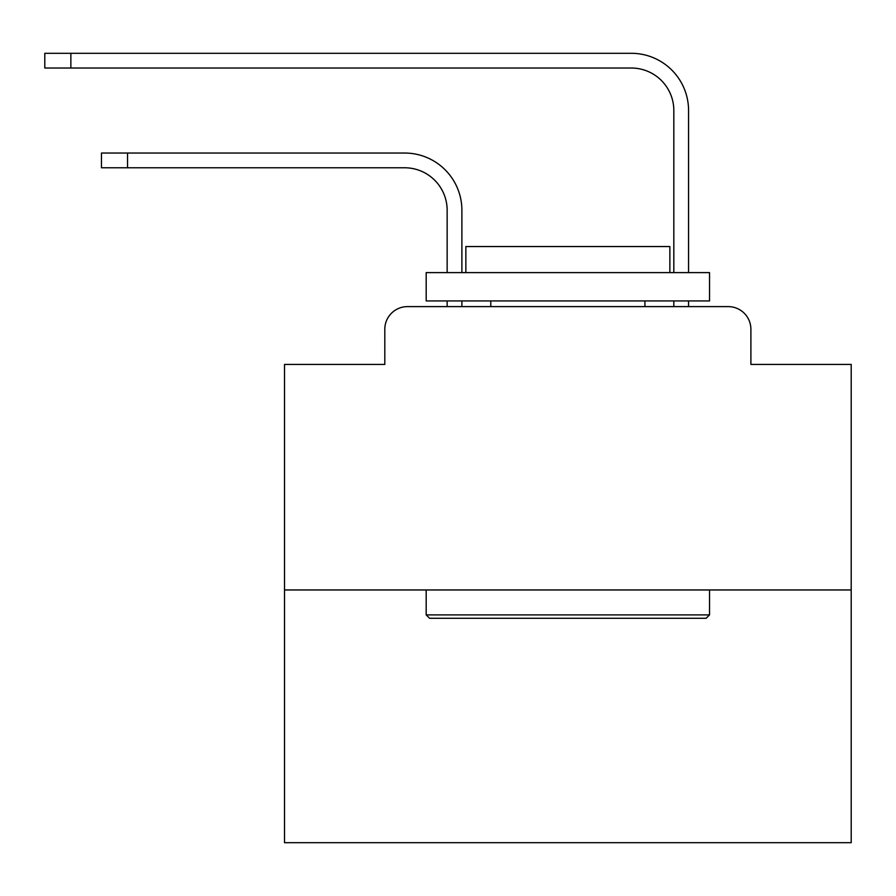 <?xml version="1.0" encoding="UTF-8"?>
<svg xmlns="http://www.w3.org/2000/svg" width="896" height="896" viewBox="0 0 896 896"><rect width="100%" height="100%" fill="white"/><g stroke="black" fill="none" stroke-linecap="round" stroke-linejoin="round"><path stroke-width="1.34" d="M384.81 329.28L384.81 364.414L384.81 329.28A22.669 22.669 0 0 1 407.478 306.611L447.149 306.611L447.149 300.944M851.2 589.96L284.514 589.96L284.514 842.699L851.2 842.699L851.2 364.414L750.893 364.414L750.893 329.28A22.669 22.669 0 0 0 728.224 306.611L407.478 306.611M284.514 589.96L284.514 364.414L384.81 364.414M461.888 306.611L461.888 300.944L461.888 306.611L461.888 300.944L461.888 306.611L461.888 300.944L461.888 306.611L461.888 300.944L461.888 306.611L461.888 300.944L461.888 306.611L461.888 300.944L461.888 306.611L461.888 300.944L461.888 306.611L461.888 300.944L461.888 306.611L461.888 300.944L461.888 306.611L461.888 300.944L461.888 306.611L461.888 300.944L461.888 306.611L461.888 300.944L461.888 306.611L461.888 300.944L461.888 306.611L461.888 300.944L461.888 306.611L461.888 300.944L461.888 306.611L461.888 300.944L461.888 306.611L461.888 300.944L461.888 306.611L461.888 300.944L461.888 306.611L461.888 300.944L461.888 306.611L461.888 300.944L461.888 306.611L461.888 300.944L461.888 306.611L461.888 300.944L461.888 306.611L479.45 306.611M656.264 306.611L673.826 306.611L673.826 300.944M688.565 306.611L688.565 300.944L688.565 306.611L688.565 300.944L688.565 306.611L688.565 300.944L688.565 306.611L688.565 300.944L688.565 306.611L688.565 300.944L688.565 306.611L688.565 300.944L688.565 306.611L688.565 300.944L688.565 306.611L688.565 300.944L688.565 306.611L688.565 300.944L688.565 306.611L688.565 300.944L688.565 306.611L688.565 300.944L688.565 306.611L688.565 300.944L688.565 306.611L688.565 300.944L688.565 306.611L688.565 300.944L688.565 306.611L688.565 300.944L688.565 306.611L688.565 300.944L688.565 306.611L688.565 300.944L688.565 306.611L688.565 300.944L688.565 306.611L688.565 300.944L688.565 306.611L688.565 300.944L688.565 306.611L688.565 300.944L688.565 306.611L688.565 300.944L688.565 306.611L728.224 306.611M750.893 364.414L750.893 329.28M461.888 210.269L461.888 272.608L461.888 210.269A57.232 57.232 0 0 0 404.645 153.037L127.534 153.037L127.534 167.776L101.472 167.776L101.472 153.037L127.534 153.037M127.534 167.776L404.645 167.776A42.504 42.504 0 0 1 447.149 210.269L447.149 272.608M688.565 110.533L688.565 272.608L688.565 110.533A57.232 57.232 0 0 0 631.322 53.301L70.862 53.301L70.862 68.029L44.8 68.029L44.8 53.301L70.862 53.301M70.862 68.029L631.322 68.029A42.504 42.504 0 0 1 673.826 110.533L673.826 272.608M404.645 167.776A42.504 42.504 0 0 1 447.149 210.269A42.504 42.504 0 0 0 404.645 167.776A42.504 42.504 0 0 1 447.149 210.269A42.504 42.504 0 0 0 404.645 167.776A42.504 42.504 0 0 1 447.149 210.269A42.504 42.504 0 0 0 404.645 167.776A42.504 42.504 0 0 1 447.149 210.269A42.504 42.504 0 0 0 404.645 167.776A42.504 42.504 0 0 1 447.149 210.269A42.504 42.504 0 0 0 404.645 167.776A42.504 42.504 0 0 1 447.149 210.269A42.504 42.504 0 0 0 404.645 167.776A42.504 42.504 0 0 1 447.149 210.269A42.504 42.504 0 0 0 404.645 167.776A42.504 42.504 0 0 1 447.149 210.269A42.504 42.504 0 0 0 404.645 167.776A42.504 42.504 0 0 1 447.149 210.269A42.504 42.504 0 0 0 404.645 167.776A42.504 42.504 0 0 1 447.149 210.269A42.504 42.504 0 0 0 404.645 167.776A42.504 42.504 0 0 1 447.149 210.269A42.504 42.504 0 0 0 404.645 167.776A42.504 42.504 0 0 1 447.149 210.269A42.504 42.504 0 0 0 404.645 167.776A42.504 42.504 0 0 1 447.149 210.269A42.504 42.504 0 0 0 404.645 167.776A42.504 42.504 0 0 1 447.149 210.269A42.504 42.504 0 0 0 404.645 167.776A42.504 42.504 0 0 1 447.149 210.269A42.504 42.504 0 0 0 404.645 167.776A42.504 42.504 0 0 1 447.149 210.269A42.504 42.504 0 0 0 404.645 167.776A42.504 42.504 0 0 1 447.149 210.269A42.504 42.504 0 0 0 404.645 167.776A42.504 42.504 0 0 1 447.149 210.269A42.504 42.504 0 0 0 404.645 167.776A42.504 42.504 0 0 1 447.149 210.269A42.504 42.504 0 0 0 404.645 167.776A42.504 42.504 0 0 1 447.149 210.269A42.504 42.504 0 0 0 404.645 167.776A42.504 42.504 0 0 1 447.149 210.269A42.504 42.504 0 0 0 404.645 167.776A42.504 42.504 0 0 1 447.149 210.269M631.322 68.029A42.504 42.504 0 0 1 673.826 110.533A42.504 42.504 0 0 0 631.322 68.029A42.504 42.504 0 0 1 673.826 110.533A42.504 42.504 0 0 0 631.322 68.029A42.504 42.504 0 0 1 673.826 110.533A42.504 42.504 0 0 0 631.322 68.029A42.504 42.504 0 0 1 673.826 110.533A42.504 42.504 0 0 0 631.322 68.029A42.504 42.504 0 0 1 673.826 110.533A42.504 42.504 0 0 0 631.322 68.029A42.504 42.504 0 0 1 673.826 110.533A42.504 42.504 0 0 0 631.322 68.029A42.504 42.504 0 0 1 673.826 110.533A42.504 42.504 0 0 0 631.322 68.029A42.504 42.504 0 0 1 673.826 110.533A42.504 42.504 0 0 0 631.322 68.029A42.504 42.504 0 0 1 673.826 110.533A42.504 42.504 0 0 0 631.322 68.029A42.504 42.504 0 0 1 673.826 110.533A42.504 42.504 0 0 0 631.322 68.029A42.504 42.504 0 0 1 673.826 110.533A42.504 42.504 0 0 0 631.322 68.029A42.504 42.504 0 0 1 673.826 110.533A42.504 42.504 0 0 0 631.322 68.029A42.504 42.504 0 0 1 673.826 110.533A42.504 42.504 0 0 0 631.322 68.029A42.504 42.504 0 0 1 673.826 110.533A42.504 42.504 0 0 0 631.322 68.029A42.504 42.504 0 0 1 673.826 110.533A42.504 42.504 0 0 0 631.322 68.029A42.504 42.504 0 0 1 673.826 110.533A42.504 42.504 0 0 0 631.322 68.029A42.504 42.504 0 0 1 673.826 110.533A42.504 42.504 0 0 0 631.322 68.029A42.504 42.504 0 0 1 673.826 110.533A42.504 42.504 0 0 0 631.322 68.029A42.504 42.504 0 0 1 673.826 110.533A42.504 42.504 0 0 0 631.322 68.029A42.504 42.504 0 0 1 673.826 110.533A42.504 42.504 0 0 0 631.322 68.029A42.504 42.504 0 0 1 673.826 110.533A42.504 42.504 0 0 0 631.322 68.029A42.504 42.504 0 0 1 673.826 110.533M706.126 618.285L429.587 618.285L426.182 614.891L709.531 614.891L706.126 618.285M426.182 272.608L709.531 272.608L709.531 300.944L426.182 300.944L426.182 272.608M669.861 272.608L669.861 246.546L465.853 246.546L465.853 272.608M426.182 589.96L426.182 614.891M709.531 589.96L709.531 614.891M490.784 300.944L490.784 306.611M644.93 300.944L644.93 306.611"/></g></svg>
